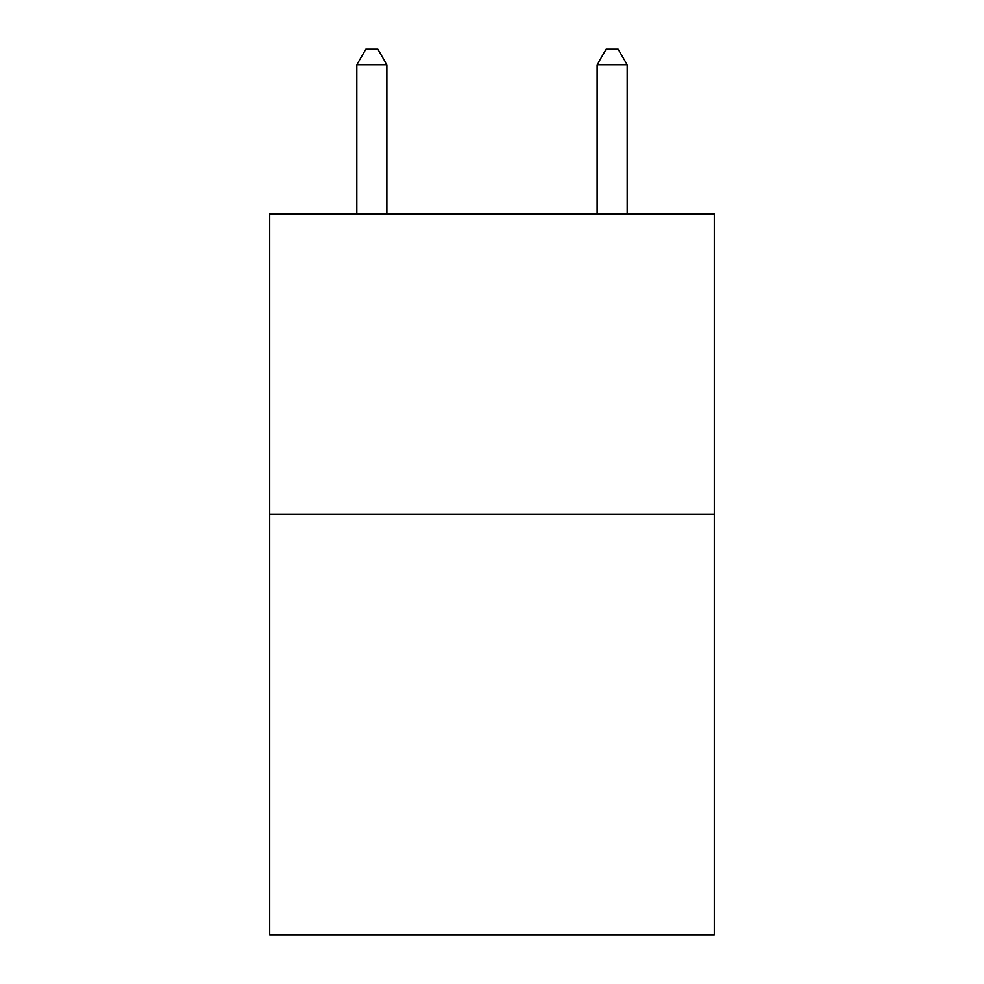 <?xml version="1.0" encoding="UTF-8"?>
<svg xmlns="http://www.w3.org/2000/svg" width="984" height="984" viewBox="0 0 984 984"><rect width="100%" height="100%" fill="white"/><g stroke="black" fill="none" stroke-linecap="round" stroke-linejoin="round"><path stroke-width="1.48" d="M714.298 514.226L714.298 934.8L269.702 934.8L269.702 213.823L714.298 213.823L714.298 514.226L269.702 514.226M386.86 213.823L386.86 64.821L356.811 64.821L356.811 213.823M356.811 64.821L365.827 49.2L377.844 49.2L386.86 64.821M627.189 213.823L627.189 64.821L597.14 64.821L597.14 213.823M597.14 64.821L606.156 49.2L618.173 49.2L627.189 64.821"/></g></svg>
